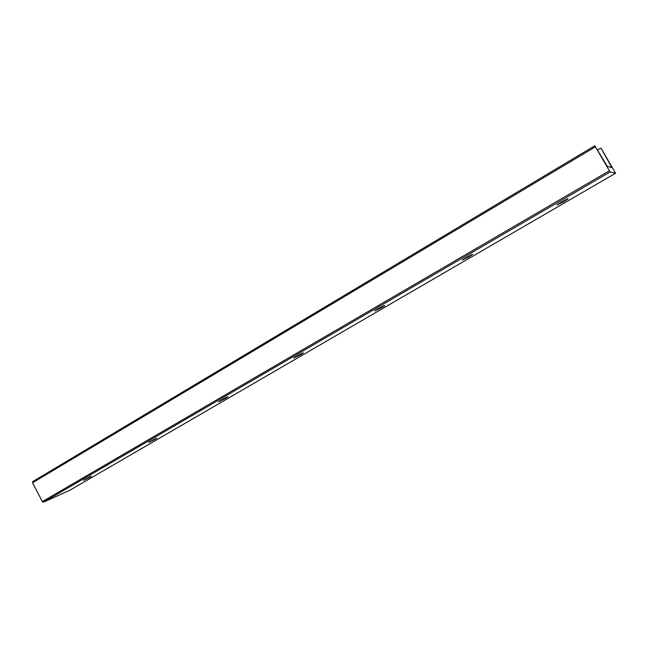 <?xml version="1.0" encoding="UTF-8"?>
<svg xmlns="http://www.w3.org/2000/svg" width="648" height="648" viewBox="0 0 648 648"><rect width="100%" height="100%" fill="white"/><g stroke="black" fill="none" stroke-linecap="round" stroke-linejoin="round"><path stroke-width="0.97" d="M91.295 476.069L84.272 479.812M155.755 438.98L148.667 442.43L155.755 438.98M156.792 437.959L149.421 441.912M90.631 476.855L83.414 480.395L90.631 476.855M225.544 398.39L218.611 401.752C219.64 400.748 229.311 395.693 227.813 396.932L225.544 398.39M226.994 397.094L219.267 401.274M300.534 354.78L293.755 358.036C294.953 356.902 304.876 351.678 303.199 353.063L300.534 354.78M302.446 353.168L294.338 357.607M381.316 307.8L374.714 310.951C376.091 309.671 386.362 304.228 384.483 305.767L381.316 307.8M383.778 305.816L375.224 310.57M468.593 257.037L462.162 260.091C463.749 258.649 474.482 252.89 472.368 254.615L468.593 257.037M471.712 254.624L462.632 259.735M69.773 490.285L43.424 502.2L42.363 501.584L32.554 482.752L32.643 481.642L594.84 145.76L607.33 166.39L611.882 167.613L601.101 148.311L615.592 173.227L610.084 171.987L594.832 145.76L32.643 481.642M597.634 149.923L600.647 148.133M563.177 202.03L556.924 204.987C558.746 203.367 570.102 197.195 567.721 199.114L563.177 202.03M567.073 199.098L557.361 204.655M69.701 490.325L615.592 173.227L69.741 490.309M43.424 502.2L610.084 171.987M42.363 501.584L609.298 170.829M32.554 482.752L595.35 146.829M610.133 167.152L611.307 166.463"/></g></svg>
